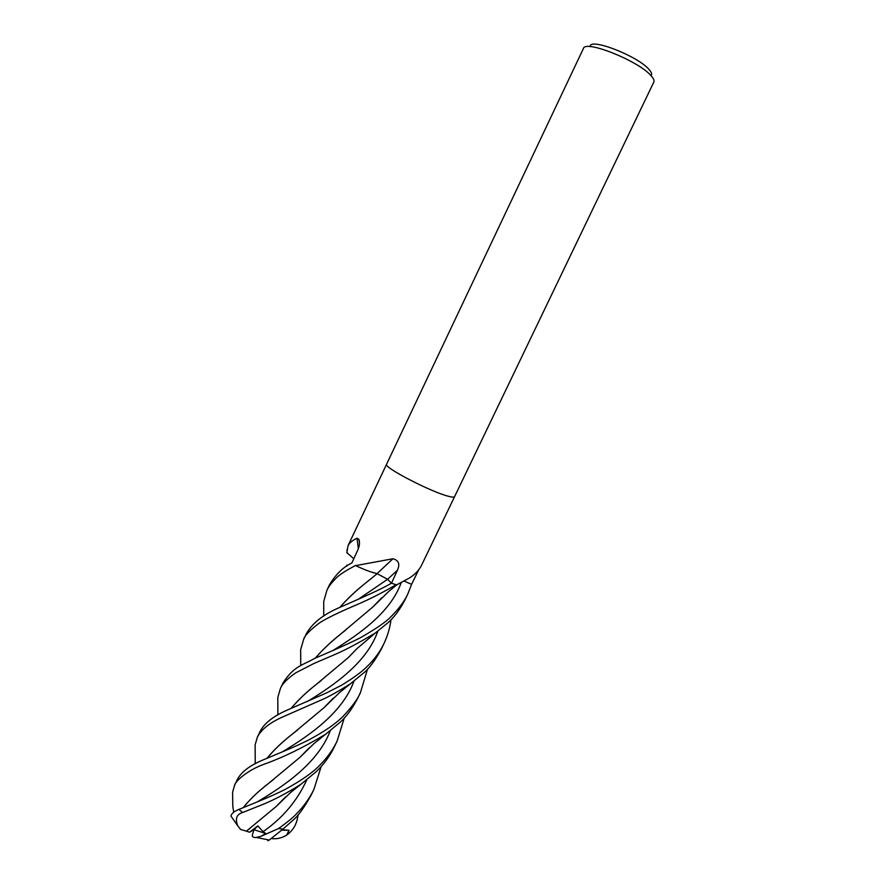 <?xml version="1.0" encoding="UTF-8"?>
<svg xmlns="http://www.w3.org/2000/svg" width="885" height="885" viewBox="0 0 885 885"><rect width="100%" height="100%" fill="white"/><g stroke="black" fill="none" stroke-linecap="round" stroke-linejoin="round"><path stroke-width="1.33" d="M454.58 496.662C454.215 497.37 452.246 497.259 448.695 496.341C431.36 492.193 382.829 467.026 386.59 464.238L583.425 48.476C585.062 39.637 637.853 60.567 650.774 75.402C653.506 78.322 654.535 80.535 653.838 82.051L454.58 496.662C454.215 497.37 452.246 497.259 448.695 496.341C431.36 492.193 382.829 467.026 386.59 464.238L348.059 545.614C349.564 542.77 352.551 540.304 357.02 538.224L358.934 539.363C359.941 542.527 359.564 546.078 357.783 550.016L351.887 562.971C343.524 566.842 336.112 574 329.674 584.454L329.662 584.476M353.801 558.778L346.843 552.649L348.059 545.614M355.715 565.615L392.951 558.756C398.704 560.249 400.186 564.077 397.409 570.25L391.513 583.204L387.608 579.299L377.043 573.646C371.169 572.252 364.2 569.652 356.124 565.847L355.505 565.482C345.316 570.847 338.69 575.239 335.636 578.657C331.211 583.104 328.313 586.965 326.941 590.229L323.733 601.435L323.744 613.117M396.347 584.819L391.513 583.204C381.369 589.178 362.286 597.541 340.183 607.221C323.456 614.301 312.151 623.184 306.265 633.892L303.566 639.601C304.517 635.651 310.093 629.91 320.281 622.354C327.074 618.172 337.561 613.006 351.765 606.889C364.056 601.689 377.176 595.771 396.104 584.742L391.524 583.215M397.077 584.631L409.523 577.96C414.811 574.608 418.738 570.537 421.315 565.747L454.569 496.695M650.995 75.634C652.289 74.329 651.548 72.172 648.76 69.174C636.946 55.545 588.99 37.27 590.207 46.639M418.771 569.674L411.591 584.343L404.135 581.091L409.423 583.403M377.043 573.646L392.951 558.756M358.348 548.667L357.02 538.224M298.245 814.72L297.183 819.621C295.623 826.048 292.127 831.203 286.729 835.075L289.008 830.274L282.934 829.765L283.377 828.78M390.893 616.768C386.103 621.889 375.749 628.992 359.819 638.063C344.519 645.663 332.196 650.851 314.374 658.54C302.814 665.232 293.931 665.885 283.067 682.888L280.379 688.563C282.171 683.928 287.337 678.662 295.867 672.766L313.943 663.484L333.634 655.044C345.062 650.209 359.033 642.809 375.561 632.83L388.084 622.609C394.345 617.077 399.998 609.466 405.02 599.787L407.819 593.957C404.489 601.269 398.836 608.869 390.893 616.768M277.857 707.911L277.813 697.391L280.379 688.563M366.877 666.77C361.899 671.781 353.58 677.866 341.931 685.034L326.521 692.933L288.798 709.405C273.93 715.677 264.349 723.045 260.057 731.497L257.391 737.116C261.363 729.284 270.102 722.425 283.609 716.54L323.545 698.995C330.326 695.864 339.298 690.787 350.46 683.762L364.1 672.567C369.034 668.684 374.753 660.907 381.269 649.225L384.035 643.45C379.975 651.847 374.255 659.624 366.877 666.77M255.168 754.794L255.123 744.849L257.391 737.116M300.723 660.785L300.679 649.59L303.566 639.601M321.155 766.609L313.898 789.409C309.584 798.336 303.644 806.622 296.088 814.255C293.256 817.397 287.415 822.154 278.543 828.537L261.075 836.281L265.799 833.504L263.066 831.701L257.867 825.882L249.559 832.221L246.406 831.159L276.275 806.412L285.733 796.81M268.232 839.998L267.856 840.75L269.228 840.053L282.99 829.079L293.366 819.897C298.168 816.025 304.108 807.728 311.199 795.018L313.688 789.851M346.942 565.084L346.942 566.079M343.081 716.352C335.548 723.93 323.899 731.895 308.124 740.258C292.614 747.88 282.636 751.675 263.431 759.784C249.957 765.326 241.229 771.963 237.246 779.674L234.602 785.26C234.791 782.229 245.875 770.901 263.664 764.386C283.1 757.46 303.743 747.405 325.591 734.24L340.316 722.105C346.489 716.562 352.285 708.597 357.717 698.232L360.46 692.512C358.038 698.619 352.241 706.573 343.081 716.352M233.717 812.253L232.766 805.848L232.611 792.152L234.602 785.26M344.243 718.089L337.085 741.154C332.804 749.982 326.941 758.102 319.485 765.514C312.67 772.649 301.177 780.647 285.025 789.508C268.907 797.462 259.548 800.936 238.917 809.41L238.264 809.709C233.817 811.622 231.383 813.757 230.952 816.114L230.963 816.136M246.395 831.159L240.643 829.466L237.799 825.915C234.934 818.813 236.549 814.344 242.645 812.507L258.907 806.003C271.706 801.135 285.7 793.911 300.9 784.309L316.741 771.211C324.065 764.076 329.939 755.956 334.353 746.829L337.085 741.165M371.036 571.931L377.198 573.712L387.575 579.288L390.617 582.308M397.099 584.609L398.184 584.089M291.276 708.277C298.112 700.101 306.531 692.092 316.509 684.238L321.31 680.421M348.978 656.858L356.898 648.694M291.121 708.343C297.88 700.245 306.321 692.225 316.432 684.282L348.48 657.422L357.518 648.086M390.971 619.788C389.964 627.786 387.652 635.673 384.035 643.45M246.417 831.148L249.979 828.371M276.706 805.925L285.147 797.341M339.984 607.309C346.964 599.245 355.505 591.158 365.627 583.027L371.899 578.016M339.829 607.375C346.986 599.145 355.56 591.036 365.56 583.071L377.187 573.723M367.518 669.149L360.472 692.49M332.782 698.663L324.684 706.971M297.603 729.948L292.282 734.163C282.027 742.194 273.697 750.159 267.281 758.069M267.126 758.135C273.675 750.104 282.027 742.128 292.205 734.218L324.22 707.502L333.391 698.077M243.519 807.408C249.57 799.708 257.823 791.787 268.266 783.656L273.852 779.242M300.646 756.609L308.865 748.212M243.364 807.474C249.692 799.52 257.955 791.599 268.177 783.712L300.148 757.162L309.462 747.648M230.952 816.114L237.799 825.915M411.591 584.343L407.819 593.968M315.514 658.02C321.653 650.641 330.138 642.587 340.957 633.859L345.991 629.843M373.459 606.325L381.192 598.315M315.359 658.097C322.317 649.922 330.835 641.857 340.891 633.903L372.928 606.911L381.855 597.685M249.559 832.221L253.984 829.721L257.867 825.882M286.729 835.075C281.795 838.15 276.585 839.301 271.087 838.515M289.008 830.274L281.618 830.163M265.799 833.504L253.984 829.721L252.479 834.522C251.86 836.767 253.132 837.741 256.274 837.442L269.228 840.042M261.075 836.281L256.274 837.442M416.138 572.706L417.62 571.931M387.608 579.299L397.409 570.25M282.99 829.079L278.543 828.537M242.645 812.507L238.917 809.41M307.261 701.595C334.995 684.625 367.043 662.234 377.851 631.16M263.066 831.701C282.592 818.127 297.15 800.892 306.719 779.984M358.281 599.289L387.575 579.288M282.05 752.051C309.462 735.49 342.451 712.856 353.956 681.184M257.048 802.053C284.118 785.957 318.014 763.08 330.249 730.789M332.66 650.674C360.051 633.671 390.617 612.21 401.226 582.584M359.498 543.445L358.934 539.363M347.219 553.191L346.964 549.817M329.674 584.454L326.941 590.229M277.879 714.958L277.813 697.391M348.48 657.422L356.854 648.727L375.483 632.886M276.275 806.412L290.601 792.495L300.9 784.309M323.733 616.082L323.733 601.435M255.234 763.821L255.123 744.849M324.22 707.502L339.707 692.435L350.438 683.773M325.591 734.24L313.677 743.865L300.148 757.162M232.777 805.848L232.611 792.152M300.712 665.708L300.679 649.59M372.928 606.911L388.969 591.235L396.945 584.697"/></g></svg>
